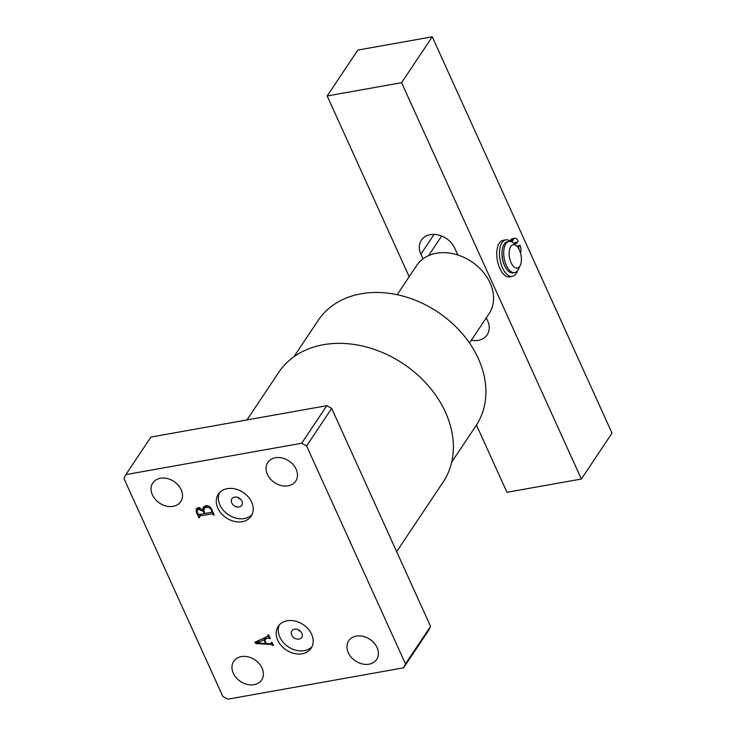 <?xml version="1.0" encoding="UTF-8"?>
<svg xmlns="http://www.w3.org/2000/svg" width="736" height="736" viewBox="0 0 736 736"><rect width="100%" height="100%" fill="white"/><g stroke="black" fill="none" stroke-linecap="round" stroke-linejoin="round"><path stroke-width="1.1" d="M302.174 653.789A19.762 15.272 -146.3 0 0 311.116 648.25A19.762 15.272 -146.3 0 0 308.145 628.94A19.762 15.272 -146.3 0 0 287.187 620.761A19.762 15.272 -146.3 0 0 278.245 626.29A19.762 15.272 -146.3 0 0 281.226 645.601A19.762 15.272 -146.3 0 0 302.174 653.789M279.422 624.809A19.762 15.272 -146.3 0 0 284.124 643.356A19.762 15.272 -146.3 0 0 304.262 650.661A19.762 15.272 -146.3 0 0 312.036 646.604M299.018 639.096A5.925 4.582 -146.3 0 0 301.705 637.44A5.925 4.582 -146.3 0 0 300.812 631.644A5.925 4.582 -146.3 0 0 294.529 629.188A5.925 4.582 -146.3 0 0 291.842 630.853A5.925 4.582 -146.3 0 0 292.735 636.64A5.925 4.582 -146.3 0 0 299.018 639.096M242.245 521.677A19.762 15.272 -146.3 0 0 251.188 516.138A19.762 15.272 -146.3 0 0 248.216 496.837A19.762 15.272 -146.3 0 0 227.268 488.649A19.762 15.272 -146.3 0 0 218.325 494.187A19.762 15.272 -146.3 0 0 221.297 513.498A19.762 15.272 -146.3 0 0 242.245 521.677M219.494 492.706A19.762 15.272 -146.3 0 0 224.195 511.244A19.762 15.272 -146.3 0 0 244.334 518.549A19.762 15.272 -146.3 0 0 252.108 514.492M239.09 506.984A5.925 4.582 -146.3 0 0 241.776 505.328A5.925 4.582 -146.3 0 0 240.884 499.532A5.925 4.582 -146.3 0 0 234.6 497.076A5.925 4.582 -146.3 0 0 231.914 498.741A5.925 4.582 -146.3 0 0 232.806 504.537A5.925 4.582 -146.3 0 0 239.09 506.984M396.658 551.623L443.063 482.172A98.817 76.36 -146.3 0 0 428.196 385.618A98.817 76.36 -146.3 0 0 323.435 344.706A98.817 76.36 -146.3 0 0 278.723 372.379L246.946 419.934M451.646 462.199L476.008 425.73A94.87 73.306 -146.3 0 0 461.748 333.04A94.87 73.306 -146.3 0 0 361.174 293.765A94.87 73.306 -146.3 0 0 318.246 320.335L293.885 356.794M275.393 457.746A16.799 12.981 33.7 0 1 293.204 464.701A16.799 12.981 33.7 0 1 295.725 481.123A16.799 12.981 33.7 0 1 288.126 485.824A16.799 12.981 33.7 0 1 270.314 478.869A16.799 12.981 33.7 0 1 267.794 462.456A16.799 12.981 33.7 0 1 275.393 457.746M356.298 636.097A16.799 12.981 33.7 0 1 374.1 643.052A16.799 12.981 33.7 0 1 376.63 659.465A16.799 12.981 33.7 0 1 369.03 664.176A16.799 12.981 33.7 0 1 351.219 657.22A16.799 12.981 33.7 0 1 348.689 640.808A16.799 12.981 33.7 0 1 356.298 636.097M241.307 656.613A16.799 12.981 33.7 0 1 259.118 663.568A16.799 12.981 33.7 0 1 261.648 679.981A16.799 12.981 33.7 0 1 254.049 684.692A16.799 12.981 33.7 0 1 236.238 677.727A16.799 12.981 33.7 0 1 233.708 661.314A16.799 12.981 33.7 0 1 241.307 656.613M160.411 478.262A16.799 12.981 33.7 0 1 178.213 485.217A16.799 12.981 33.7 0 1 180.743 501.63A16.799 12.981 33.7 0 1 173.144 506.34A16.799 12.981 33.7 0 1 155.333 499.385A16.799 12.981 33.7 0 1 152.803 482.972A16.799 12.981 33.7 0 1 160.411 478.262M268.162 637.974L264.546 639.639L266.312 643.54L270.167 643.752L271.98 642.289L273.406 645.426L271.216 644.478L255.972 643.586L254.886 642.261L267.711 636.364L267.941 634.901L268.576 634.782L270.324 638.636L268.162 637.974L269.275 636.309M272.09 642.519L271.501 643.402L271.676 642.344M267.711 636.364L268.272 634.837M331.678 408.388L306.59 445.933L405.472 663.918L430.56 626.364L428.674 630.274L403.586 667.828L227.728 699.2L222.852 696.504L123.97 478.52L125.847 474.61L301.705 443.238L326.793 405.683L331.678 408.388L430.56 626.364M306.59 445.933L301.705 443.238M403.586 667.828L405.472 663.918M211.747 509.496L214.24 514.988L212.226 513.765L199.548 516.028L199.502 517.61L198.858 517.73L196.503 512.541L196.144 508.769L198.122 507.711L202.906 509.864L203.274 507.086L205.749 505.678C208.546 505.531 210.542 506.8 211.747 509.496M200.744 514.234L199.235 517.031M125.847 474.61L150.935 437.064L326.793 405.683M237.875 497.444A5.925 4.582 -146.3 0 0 240.69 499.321M297.804 629.556A5.925 4.582 -146.3 0 0 300.619 631.433M266.303 637.017L264.546 639.639M273.176 644.92L272.762 645.536M273.056 644.653L272.642 645.27M272.265 642.914L271.216 644.478M257.72 640.964L255.972 643.586M270.103 638.13L269.689 638.747M269.937 637.781L269.523 638.397M263.939 639.814L257.296 642.859L265.604 643.503L263.939 639.814L265.586 637.339M258.943 640.403L257.296 642.859M266.018 642.887L265.604 643.503M214.01 514.482L213.596 515.099M213.698 513.792L213.284 514.409M213.09 512.458L212.226 513.765M199.272 517.114L198.858 517.73M197 511.796L196.503 512.541M205.694 505.687L202.906 509.864M211.572 512.302L211.922 511.4L211.214 509.855C210.11 507.831 208.472 507.003 206.31 507.38L203.964 508.567L204.111 511.492L205.004 513.47L211.572 512.302L212.327 510.784M211.628 509.238L211.214 509.855M207.442 505.678L206.31 507.38M203.375 511.4L198.913 509.376L197.211 510.25L197.368 512.928L198.876 514.565L204.369 513.59L203.375 511.4L203.817 510.738M200.008 507.748L198.913 509.376M204.783 512.974L204.369 513.59M469.476 343.013L489.035 313.738A43.479 33.598 -146.3 0 0 482.494 271.262A43.479 33.598 -146.3 0 0 436.402 253.258A43.479 33.598 -146.3 0 0 416.732 265.429L397.173 294.704M441.683 236.035L428.6 255.613M511.078 262.66A11.859 5.87 79.9 0 0 520.26 265.42A11.859 5.87 79.9 0 0 519.441 250.148A11.859 5.87 79.9 0 0 516.838 246.22A11.859 5.87 79.9 0 0 509.892 248.308A11.859 5.87 79.9 0 0 511.078 262.66M520.26 265.42L518.549 269.026A15.815 7.82 -100.1 0 1 514.657 272.578A15.815 7.82 -100.1 0 1 506.304 265.356A15.815 7.82 -100.1 0 1 509.1 241.445A15.815 7.82 -100.1 0 1 513.986 243.432L516.838 246.22L519.966 245.125A6.32 3.128 -100.1 0 1 520.499 253.037M514.657 272.578L512.964 272.872A15.815 7.82 -100.1 0 1 504.62 265.659A15.815 7.82 -100.1 0 1 507.417 241.748L509.1 241.445M581.366 479.026L401.589 82.699L432.253 36.8L612.03 433.136L581.366 479.026L506.966 492.301L476.459 425.049M409.179 276.727L327.18 95.965L357.843 50.076L432.253 36.8M457.81 254.987L454.71 248.152A19.762 15.272 -146.3 0 0 438.343 234.968A19.762 15.272 -146.3 0 0 421.36 240.184A19.762 15.272 -146.3 0 0 420.891 254.187L423.007 258.86M471.316 340.262A19.762 15.272 -146.3 0 0 487.186 334.806A19.762 15.272 -146.3 0 0 487.664 320.813L486.312 317.823M327.18 95.965L401.589 82.699M502.136 250.709A14.628 7.231 79.9 0 0 504.914 266.294M517.445 270.802A18.538 9.172 -100.1 0 1 516.083 273.608A18.538 9.172 -100.1 0 1 512.311 276.368A18.538 9.172 -100.1 0 1 501.05 263.985A18.538 9.172 -100.1 0 1 502.026 242.632A18.538 9.172 -100.1 0 1 505.798 239.872A18.538 9.172 -100.1 0 1 510.103 241.022A6.32 3.128 79.9 0 0 510.158 240.957A6.32 3.128 79.9 0 0 510.49 240.322A6.32 3.128 -100.1 0 1 512.118 238.749L514.823 238.271A6.32 3.128 -100.1 0 1 518.162 241.16L516.773 243.248A2.374 1.178 79.9 0 0 515.522 242.162A2.374 1.178 79.9 0 0 514.712 244.15M512.311 276.368L509.606 276.856A18.538 9.172 -100.1 0 1 498.346 264.463A18.538 9.172 -100.1 0 1 499.321 243.11A18.538 9.172 -100.1 0 1 503.093 240.35L505.798 239.872M510.103 241.022A6.32 3.128 79.9 0 0 511.575 241.417A6.32 3.128 79.9 0 0 512.863 240.479A6.32 3.128 79.9 0 0 513.194 239.844A6.32 3.128 -100.1 0 1 514.823 238.271M516.773 243.248L514.722 243.607M518.963 249.154A2.374 1.178 79.9 0 0 518.567 247.204L517.813 247.342M518.567 247.204L519.966 245.125M434.111 234.388L420.891 254.187M513.194 239.844L510.49 240.322M268.051 636.033L268.704 635.058M199.134 516.249L200.45 514.289M211.95 512.09L212.529 511.226M203.964 508.567L205.914 505.65M197.211 510.25L198.968 507.628"/></g></svg>
